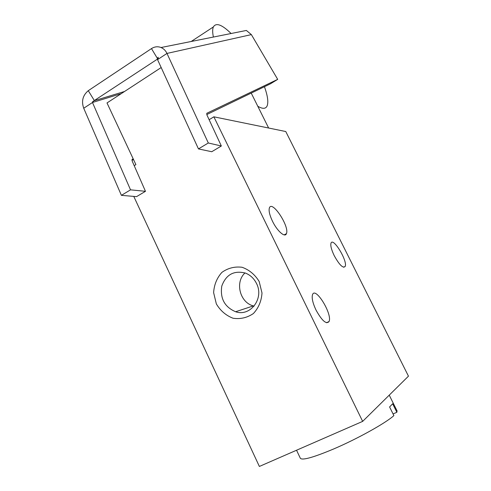 <?xml version="1.0" encoding="UTF-8"?>
<svg xmlns="http://www.w3.org/2000/svg" width="491" height="491" viewBox="0 0 491 491"><rect width="100%" height="100%" fill="white"/><g stroke="black" fill="none" stroke-linecap="round" stroke-linejoin="round"><path stroke-width="0.74" d="M296.539 450.229L300.308 458.189C301.965 460.65 313.025 457.6 333.481 449.044C357.338 438.886 385.699 423.082 393.88 415.601L389.596 406.953L392.64 403.768L396.863 412.28L393.052 413.931M397.016 410.82L396.863 412.28M272.462 221.183C269.584 215.07 268.565 210.633 269.399 207.883C272.1 199.806 289.782 226.719 286.419 233.661C285.075 237.994 277.163 231.046 272.462 221.183M334.236 255.682C331.413 249.766 330.333 245.592 331.002 243.162C333.076 236.809 347.831 261.089 345.179 266.441C343.031 268.546 339.385 264.962 334.236 255.682M244.991 272.916C234.766 282.227 239.854 302.517 253.338 305.911L254.099 306.126M316.001 310.03C312.736 303.021 311.576 297.89 312.522 294.649C315.388 286.161 332.585 314.166 329.068 321.513C326.325 324.625 321.967 320.801 316.001 310.03M259.174 281.503L261.998 292.992C261.451 301.069 258.585 307.918 253.399 313.528C247.2 317.751 240.406 319.322 233.016 318.229C225.958 315.498 220.404 310.723 216.341 303.911L213.622 292.648C214.125 284.749 216.881 277.998 221.889 272.382C227.934 268.068 234.667 266.361 242.088 267.27C249.256 269.86 254.952 274.604 259.174 281.503M256.492 283.448C254.019 278.501 250.355 275.052 245.512 273.113C233.949 270.203 226.038 274.524 221.779 286.081C219.98 298.436 224.583 306.992 235.606 311.742C250.392 316.996 264.397 298.325 256.492 283.448M209.129 119.718L213.855 116.815L362.659 421.382L259.371 466.45L133.767 196.4M134.209 165.67L135.903 164.632L107.001 102.944L161.177 67.543M362.659 421.382L408.463 376.161L285.774 131.533L213.855 116.815M268.638 128.028L251.226 93.094M213.382 37.052C212.443 32.443 212.437 29.073 213.37 26.931C216.058 22.396 221.969 24.587 231.095 33.511M264.446 86.704C267.693 95.8 268.577 102.214 267.104 105.946C265.699 108.984 262.587 109.082 257.781 106.246M157.286 59.061L157.55 59.632L166.977 53.427L208.307 142.985L221.337 145.999L206.975 115.084L206.779 113.286L277.697 79.376L251.367 34.609L246.372 30.454L161.036 47.523C157.789 46.252 154.604 46.614 151.48 48.591L157.556 58.693M277.697 79.376L270.51 83.777L206.76 114.563M157.286 59.221L92.695 101.619L92.48 102.49L83.728 108.253C81.248 101.207 82.764 95.352 88.276 90.682L151.48 48.591M251.367 34.609L166.977 53.427C165.657 50.628 163.675 48.658 161.036 47.523M208.307 142.985L198.462 148.914L157.55 59.632M221.337 145.999L211.744 151.731L198.462 148.914M83.728 108.253L121.4 195.344L130.526 189.845L92.48 102.49L121.234 93.646M131.969 160.367L133.527 159.569M121.4 195.344L136.559 196.633L145.471 191.312L130.526 189.845M133.178 158.82L132.018 159.507L132.226 161.152L145.471 191.312M88.276 90.682L94.395 100.655L124.542 91.486M389.24 395.138L397.096 410.979M284.154 234.882L286.419 233.661M343.596 267.245L345.179 266.441M326.527 322.753L329.068 321.513M253.338 305.911L235.606 311.742M191.208 41.483L213.37 26.931M158.262 58.871L158.145 57.214L157.224 59.135M93.425 101.502L92.695 101.619"/></g></svg>
